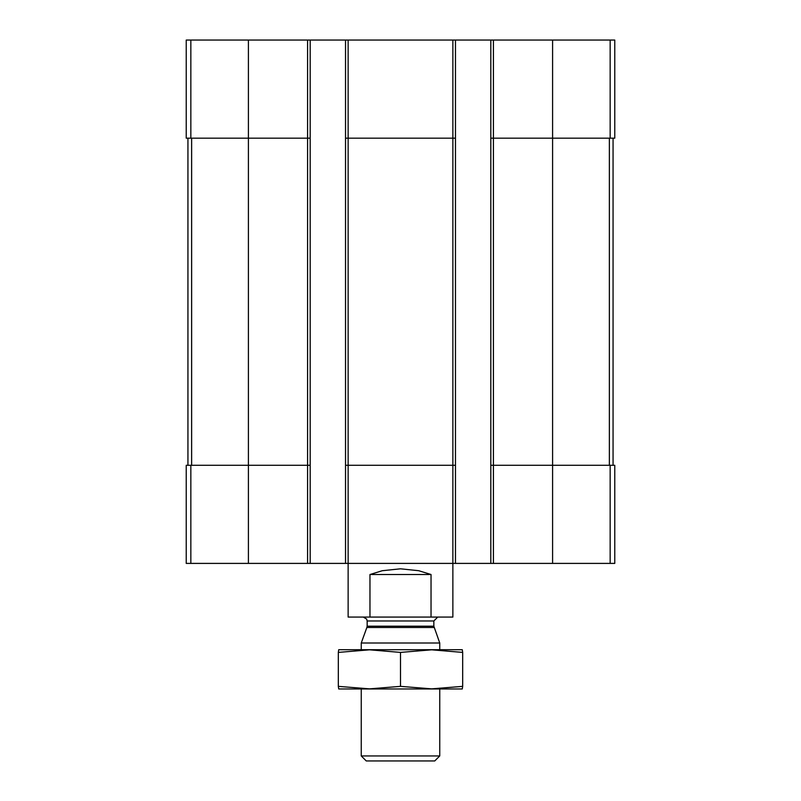 <?xml version="1.0" encoding="UTF-8"?>
<svg xmlns="http://www.w3.org/2000/svg" width="801" height="801" viewBox="0 0 801 801"><rect width="100%" height="100%" fill="white"/><g stroke="black" fill="none" stroke-linecap="round" stroke-linejoin="round"><path stroke-width="1.2" d="M493.396 40.05L493.396 138.172L490.773 138.172L490.773 40.05L614.737 40.05L614.737 138.172L552.6 138.172L552.6 563.393L186.263 563.393L186.263 465.261L190.788 465.261L190.788 563.393M610.212 465.261L610.212 563.393L614.737 563.393L614.737 465.261L493.396 465.261L493.396 138.172L552.6 138.172L552.6 40.05M490.773 40.05L455.449 40.05L455.449 138.172L452.835 138.172L452.835 617.03L431.008 617.03L431.008 574.507L418.723 570.733L400.5 568.84L382.277 570.733L369.992 574.507L431.008 574.507M455.449 40.05L345.551 40.05L345.551 563.393M348.165 40.05L348.165 138.172L452.835 138.172L452.835 40.05M455.449 138.172L455.449 465.261L348.165 465.261L348.165 138.172L345.551 138.172M345.551 40.05L310.227 40.05L310.227 138.172L307.604 138.172L307.604 563.393M310.227 40.05L186.263 40.05L186.263 138.172L307.604 138.172L307.604 40.05M610.212 563.393L552.6 563.393M493.396 563.393L493.396 465.261L490.773 465.261L490.773 563.393M490.773 138.172L490.773 465.261M455.449 465.261L455.449 563.393M369.992 574.507L369.992 617.03L348.165 617.03L348.165 465.261L345.551 465.261M310.227 138.172L310.227 563.393M310.227 465.261L190.788 465.261M187.895 138.172L187.895 465.261M613.105 138.172L613.105 465.261M369.992 617.03L431.008 617.03M439.749 755.934L361.251 755.934L366.267 760.95L434.733 760.95L439.749 755.934L439.749 688.99M361.251 649.741L361.251 643.023L439.749 643.023L439.749 649.741M434.102 627.493L366.898 627.493L367.138 626.152L433.862 626.152L439.749 643.023M433.862 626.152L433.862 620.955L437.787 617.03M400.5 688.99L462.317 688.99L462.648 686.327L431.569 688.9L400.5 686.327L369.431 688.9L338.352 686.327L338.683 688.99L400.5 688.99M338.352 686.327L338.352 652.404L369.431 649.831L400.5 652.404L431.569 649.831L462.648 652.404L462.317 649.741L338.683 649.741L338.352 652.404M400.5 686.327L400.5 652.404M462.648 686.327L462.648 652.404M610.212 40.05L610.212 138.172M248.4 40.05L248.4 563.393M190.788 40.05L190.788 138.172M191.599 138.172L191.599 465.261M609.401 138.172L609.401 465.261M367.138 626.152L367.138 620.955L433.862 620.955M361.251 755.934L361.251 688.99M366.898 627.493L361.251 643.023M367.138 620.955L366.648 619.063L363.213 617.03"/></g></svg>
